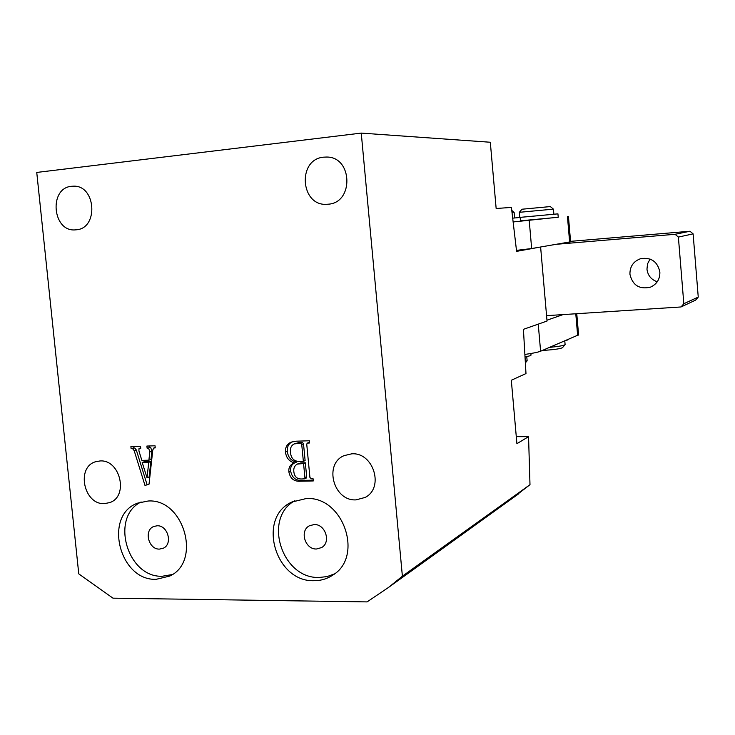 <?xml version="1.0" encoding="UTF-8"?>
<svg xmlns="http://www.w3.org/2000/svg" width="735" height="735" viewBox="0 0 735 735"><rect width="100%" height="100%" fill="white"/><g stroke="black" fill="none" stroke-linecap="round" stroke-linejoin="round"><path stroke-width="1.1" d="M156.114 579.327L169.693 576.084C201.996 561.632 183.75 498.302 148.139 501.013L137.675 503.135C103.231 515.152 119.116 580.87 156.114 579.327M141.148 501.968C109.892 516.824 127.146 577.774 162.251 576.249L172.321 574.531M159.486 549.091L163.216 548.255C173.074 544.194 167.883 525.084 157.115 525.773L153.67 526.517C143.619 530.367 148.589 549.688 159.486 549.091M314.047 580.696C320.8 580.714 326.974 578.904 332.551 575.266C364.248 556.818 343.126 495.822 306.155 498.56L291.749 502.079C256.791 517.55 275.074 582.249 314.047 580.696M294.9 500.691C262.615 518.056 281.817 578.996 319.21 577.462L327.103 576.589L334.489 573.879M316.482 548.999L321.572 547.584C331.366 542.393 325.366 523.844 314.139 524.551L309.407 525.782C299.329 530.716 305.071 549.596 316.482 548.999M351.688 453.835C373.444 452.007 384.543 487.884 365.13 497.439L356.025 499.874C333.552 501.334 323.483 464.088 344.063 455.645L351.688 453.835M323.722 157.161L326.652 157.042C352.662 156.711 354.04 202.888 328.159 204.201L327.02 204.284C300.367 206.581 296.986 159.137 323.722 157.161M100.015 460.955C120.172 459.228 128.919 496.29 109.837 502.565L104.434 503.622C83.891 505 75.861 467.285 95.532 461.755L100.015 460.955M71.607 186.286L73.252 186.185C96.046 184.834 98.857 228.686 76.109 229.807L75.466 229.862C52.433 232.306 48.446 187.939 71.607 186.286M138.897 450.84L141.855 460.395L148.893 460.193L149.802 451.896L148.599 448.102L147.11 448.148L146.899 446.053L155.03 445.787L155.241 447.891L153.744 448.019L152.788 450.004L149.04 484.163L144.997 485.467L134.174 450.638L132.576 448.616L131.115 448.662L130.903 446.577L140.514 446.264L140.734 448.359L139.034 448.469L138.897 450.84M112.988 598.171L367.077 601.901L388.539 587.421L402.385 576.194L361.252 133.099L36.75 172.44L78.764 573.87L112.988 598.171M296.021 441.202L309.435 440.77L309.646 442.975L307.147 443.141L306.752 444.381L309.931 477.502L311.355 478.779L313.073 478.742L313.285 480.947L300.597 481.204C294.156 481.719 290.252 478.632 288.883 471.971C288.469 467.791 289.967 464.943 293.384 463.417L294.643 462.912C289.296 461.58 286.237 457.96 285.465 452.053C285.226 447.257 287.091 443.958 291.078 442.176L296.021 441.202M361.252 133.099L490.309 142.25L496.153 208.492L511.422 207.417L516.595 251.37L538.498 247.383M540.638 247.272L547.033 321.039L523.421 329.335L525.984 373.573L511.312 380.252L516.907 443.701L528.557 436.663L516.282 436.654M528.557 436.663L529.99 484.687L511.569 498.918M529.99 484.687L402.385 576.194M149.802 451.896L151.888 451.189L150.978 459.467L148.893 460.193M151.888 451.189L150.684 447.404L148.599 448.102M150.684 447.404L147.11 448.148M149.205 447.45L149.058 445.98M155.214 447.587L154.221 447.927M149.058 484.043L144.997 485.467M147.083 484.677L136.287 449.93L134.174 450.638M136.287 449.93L134.698 447.918L132.576 448.616M134.698 447.918L131.115 448.662M133.237 447.964L133.081 446.503M140.697 448.001L139.521 448.396M147.028 477.768L149.113 476.997L150.85 461.571L144.28 461.745L142.186 462.48L147.028 477.768L148.764 462.306L142.186 462.48M150.85 461.571L148.764 462.306M309.582 442.314L307.717 443.04M309.481 442.314L307.147 443.141M313.211 480.157L302.361 480.387C295.939 480.892 292.043 477.824 290.674 471.181L288.883 471.971M290.674 471.181C290.252 467.331 291.547 464.584 294.551 462.949M285.465 452.053L287.275 451.308C288.037 457.207 291.088 460.817 296.425 462.14L294.643 462.912M287.275 451.308C286.999 446.898 288.625 443.719 292.144 441.79M305.907 478.127L306.679 476.776L305.328 462.784L300.863 462.903L297.381 464.051C294.542 465.659 293.366 468.287 293.862 471.953C294.524 476.767 297.105 479.11 301.616 478.99L304.538 478.843L304.915 477.594L303.564 463.555L297.381 464.051M303.353 461.36L305.117 460.588L303.509 443.811L302.452 442.543L298.603 442.663L294.11 443.922C291.152 445.63 289.939 448.423 290.472 452.31C290.996 458.337 293.982 461.387 299.421 461.461L303.353 461.36L301.736 444.537L300.679 443.26L294.11 443.922M302.452 442.543L300.679 443.26M298.603 442.663L296.821 443.38M303.509 443.811L301.736 444.537M300.863 462.903L299.09 463.675M305.328 462.784L303.564 463.555M306.679 476.776L304.915 477.594M513.223 221.952L558.232 217.202M516.484 250.369L531.662 248.54L570.608 241.806M525.378 361.657L527.105 360.591M512.754 218.148L520.178 217.45L512.754 218.148M514.61 217.964L514.123 212.369L512.065 212.544M657.255 281.79C651.238 279.677 647.801 275.478 646.965 269.185L647.544 263.819L650.089 259.06M629.932 274.256C629.84 266.41 633.478 261.191 640.874 258.601C651.284 257.213 657.614 261.688 659.865 272.023C660.021 279.236 656.833 284.307 650.291 287.22C639.303 289.553 632.513 285.226 629.932 274.256M570.562 241.346L689.981 231.24L693.114 233.868L678.377 237.074L675.079 234.29L556.983 244.24M698.25 297.069L695.586 300.128L681.023 306.954L683.826 303.73L698.25 297.069L693.114 233.868M683.826 303.73L678.377 237.074M681.023 306.954L546.574 315.664M675.079 234.29L689.981 231.24M578.574 334.857L540.602 351.211C538.029 352.249 532.82 353.315 524.974 354.417M563.047 314.598L546.959 320.212M549.872 347.343C558.37 346.516 563.414 345.652 564.995 344.752L565.096 344.467M562.505 347.655L562.413 347.756C559.51 348.95 552.876 349.842 542.513 350.411M519.36 212.314L519.801 217.404L529.512 216.513L553.868 214.243L553.427 209.144L519.36 212.314L521.942 209.227L550.34 206.572L553.427 209.144M520.472 220.803L558.232 217.275L557.938 213.867L553.868 214.234M519.801 217.395L557.938 213.867M520.178 217.45L520.499 221.18L513.214 221.906M566.703 340.314L568.706 339.469M525.121 357.017L530.137 355.722L531.01 354.858M302.361 480.387L300.597 481.204M567.438 216.439L569.634 242.091M529.209 220.408L531.662 248.54M577.664 335.73L575.781 313.771M540.602 351.211L538.24 324.126M344.577 455.406L344.063 455.645M518.837 493.69L388.539 587.421M292.603 501.656L291.749 502.079M138.198 502.924L137.675 503.135M153.744 448.019L155.204 447.532M139.034 448.469L140.688 447.918M304.538 478.843L306.302 478.026M568.421 216.329L570.608 241.87M527.124 360.812L526.765 356.686M525.433 362.787L526.977 360.977M511.799 210.44L514.123 212.369M578.592 335.114L576.764 313.707M565.105 344.623L564.802 341.104M562.413 347.756L564.995 344.752M531.038 355.134L530.89 353.517"/></g></svg>
